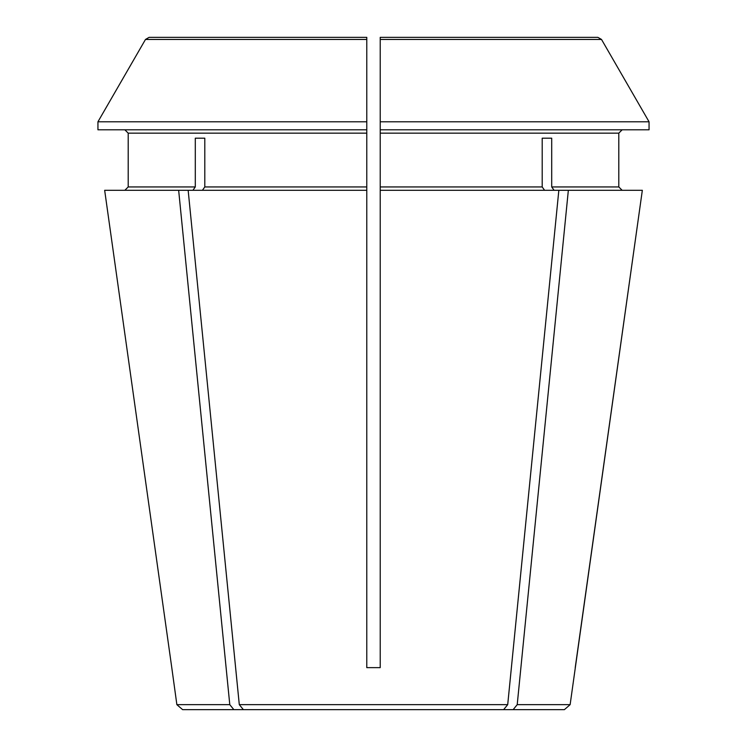 <?xml version="1.0" encoding="UTF-8"?>
<svg xmlns="http://www.w3.org/2000/svg" width="747" height="747" viewBox="0 0 747 747"><rect width="100%" height="100%" fill="white"/><g stroke="black" fill="none" stroke-linecap="round" stroke-linejoin="round"><path stroke-width="1.12" d="M124.842 190.298L128.204 186.937L124.842 190.298M195.294 138.195L204.799 138.195L195.294 138.195L195.294 186.937L192.913 190.298M544.572 190.298L542.201 186.937L380.223 186.937L380.223 667.631L366.777 667.631L366.777 186.937L204.799 186.937L202.428 190.298M380.223 129.791L649.059 129.791L649.059 121.789A1597947.235 1597947.235 0 0 0 601.512 39.451L597.871 37.35L380.223 37.35L380.223 121.789L380.223 39.451L601.512 39.451A1597947.235 1597947.235 0 0 1 649.059 121.789L380.223 121.789L380.223 133.153L618.796 133.153L622.158 129.791L618.796 133.153L618.796 186.937L622.158 190.298L618.796 186.937L551.706 186.937L551.706 138.195L542.201 138.195L551.706 138.195M380.223 37.35L380.223 39.451L380.223 37.35L597.871 37.35M195.294 186.937L128.204 186.937L128.204 133.153L124.842 129.791L128.204 133.153L366.777 133.153L366.777 129.791L97.941 129.791L97.941 121.789A1585983.89 1585983.89 120 0 1 145.488 39.451L366.777 39.451L366.777 37.35L149.129 37.35L366.777 37.35L366.777 121.789L97.941 121.789A1585983.89 1585983.89 -60 0 1 145.488 39.451L149.129 37.35M366.777 37.35L366.777 129.791M568.346 190.298L517.213 704.654L513.152 709.65L564.387 709.65L570.129 704.654L642.336 190.298L558.84 190.298L507.708 704.654L503.637 709.65L243.363 709.65L239.292 704.654L188.16 190.298L104.664 190.298L171.773 667.631L104.664 190.298M507.708 704.654L239.292 704.654M243.363 709.65L233.848 709.65L229.787 704.654L176.871 704.654L171.773 667.631M513.152 709.65L503.637 709.65M554.087 190.298L551.706 186.937M380.223 556.702L380.223 667.631L366.777 667.631L366.777 556.702M366.777 133.153L366.777 186.937M380.223 133.153L380.223 186.937M229.787 704.654L178.654 190.298M204.799 138.195L204.799 186.937M233.848 709.65L182.613 709.65L176.871 704.654M570.129 704.654L517.213 704.654M575.227 667.631L642.336 190.298M542.201 138.195L542.201 186.937M558.84 190.298L380.223 190.298M366.777 190.298L188.16 190.298"/></g></svg>
